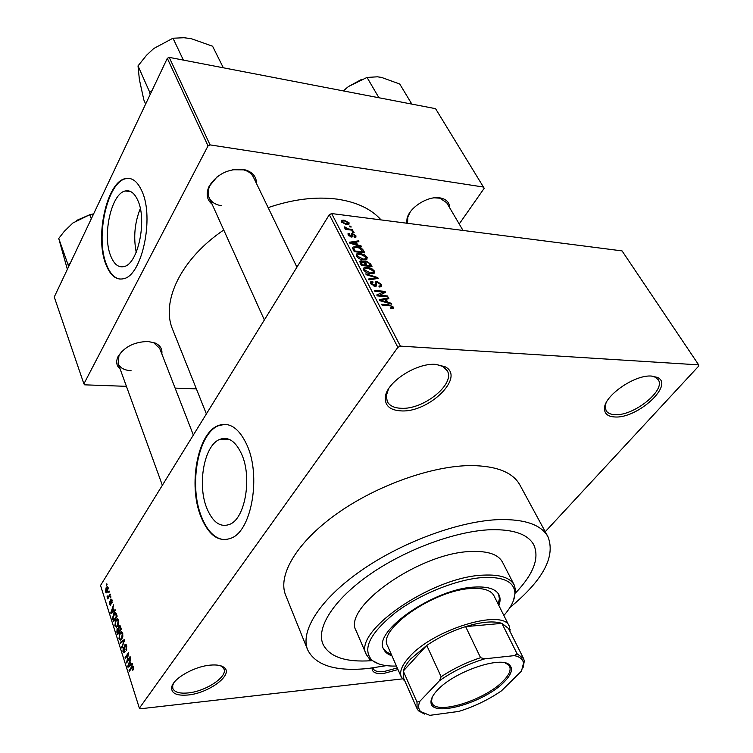 <?xml version="1.0" encoding="UTF-8"?>
<svg xmlns="http://www.w3.org/2000/svg" width="753" height="753" viewBox="0 0 753 753"><rect width="100%" height="100%" fill="white"/><g stroke="black" fill="none" stroke-linecap="round" stroke-linejoin="round"><path stroke-width="1.13" d="M210.351 665.125C216.855 664.56 221.476 665.37 224.215 667.563C233.854 674.537 208.873 693.231 187.949 695.01C176.654 695.932 171.223 693.372 171.665 687.348C172.719 678.735 194.17 666.377 210.351 665.125M173.585 683.178L172.672 685.654L172.804 688.402C174.461 692.223 179.553 693.729 188.081 692.939C205.616 691.405 227.585 676.928 223.989 669.116L222.417 666.923L220.224 665.633M435.874 364.386L445.174 366.796C465.58 376.989 428.711 412.908 401.001 410.884C390.223 410.263 384.981 405.839 385.282 397.631C385.79 382.703 416.155 362.588 435.874 364.386M388.567 388.877L386.308 395.692L387.258 401.537C389.527 405.754 394.167 408.004 401.189 408.286C423.497 409.839 455.612 383.983 447.226 370.683L442.99 366.504L436.091 364.396M651.712 376.076L657.397 377.413C674.594 384.811 637.386 418.753 614.862 416.964C608.179 416.654 604.725 414.028 604.49 409.077C603.238 396.436 634.581 374.335 651.712 376.076M605.939 403.297L605.214 407.157L606.174 410.762C607.737 413.209 610.692 414.508 615.041 414.668C633.725 416.136 666.226 390.092 658.169 379.672L655.289 377.187L651.401 376.058M397.998 669.568L383.757 673.455C375.935 674.151 372.038 672.391 372.067 668.184L372.086 668.015M372.895 667.911L373.111 668.56C374.41 671.139 378.006 672.147 383.889 671.572L397.283 667.939M241.901 454.737C235.774 441.173 228.281 436.1 219.415 439.526C204.157 445.663 197.154 484.471 206.736 508.002C212.873 522.742 220.78 528.079 230.465 524.032C245.299 517.377 252.02 477.628 241.901 454.737M247.276 445.72C239.181 427.996 229.345 421.341 217.777 425.746C197.484 433.775 188.165 484.988 200.74 516.266C208.845 536.032 219.405 543.167 232.404 537.661C251.973 528.719 260.783 475.868 247.276 445.72M224.931 424.306L218.342 425.765C198.039 433.784 188.721 484.979 201.296 516.247C207.282 531.467 215.292 539.299 225.326 539.76M120.169 369.102C116.404 365.817 115.708 361.638 118.07 356.546C124.396 346.804 134.401 341.787 148.077 341.495L155.137 343.029C160.257 345.363 162.488 348.978 161.82 353.863M193.352 435.055L159.683 348.385L153.819 342.85L148.586 341.533M212.101 204.223C206.783 199.705 205.767 193.766 209.07 186.405C216.676 174.329 227.867 168.644 242.635 169.34L244.772 169.754C252.537 171.948 256.444 176.541 256.491 183.516M296.927 267.183L253.394 177.106C251.587 173.491 248.292 171.082 243.52 169.858L232.451 169.745M406.535 223.18L407.109 218.144C410.009 207.009 428.146 195.752 439.884 197.879L441.202 198.124C446.727 199.545 449.569 202.792 449.72 207.866M463.02 230.446L446.698 202.726L439.874 198.19L434.34 197.823M515.617 592.884C533.576 573.993 539.637 557.973 533.792 544.843C527.957 534.291 513.678 529.237 490.956 529.707C456.412 530.856 406.394 549.097 370.203 574.181C333.946 599.275 315.94 627.569 322.924 644.069C329.325 656.945 345.523 662.48 371.53 660.692C345.523 662.48 329.325 656.945 322.924 644.069C315.94 627.569 333.946 599.275 370.203 574.181C406.394 549.097 456.412 530.856 490.956 529.707C513.678 529.237 527.957 534.291 533.792 544.843C539.637 557.973 533.576 573.993 515.617 592.884M509.932 607.511C543.045 580.187 555.723 556.599 547.968 536.738C541.379 524.926 525.368 519.203 499.917 519.57C460.714 520.643 403.382 541.369 361.892 570.059C320.317 598.757 299.816 631.042 307.648 649.82C315.582 665.52 335.782 671.732 368.245 668.476L386.421 665.633M547.968 536.738L519.899 484.979C512.934 472.451 496.848 465.985 471.67 465.57C432.89 465.458 376.961 485.186 336.873 513.725C296.701 542.264 277.386 575.292 285.651 595.209L307.648 649.82M381.074 219.904C371.22 208.929 356.574 202.011 337.156 199.14C315.912 196.373 292.908 199.197 268.143 207.621M223.745 230.013C180.795 258.966 160.653 301.802 172.71 329.616L206.378 413.924M138.034 200.91C134.731 193.257 130.514 189.944 125.393 190.97C111.331 193.248 102.06 235.378 110.71 255.935C114.061 264.331 118.532 267.87 124.113 266.553C137.837 264.068 147.193 221.034 138.034 200.91M140.312 208.515C134.674 222.681 133.319 237.27 136.218 252.274M142.11 191.582C137.743 181.605 132.217 177.266 125.535 178.565C106.841 181.548 94.596 237.157 105.938 264.454C110.38 275.72 116.357 280.455 123.85 278.657C141.941 275.306 154.327 218.116 142.11 191.582M129.441 178.423L126.052 178.64C107.359 181.614 95.104 237.214 106.446 264.501C109.882 273.386 114.447 278.262 120.141 279.118M108.611 591.802L109.119 590.992L109.364 591.754L108.856 592.564L108.611 591.802L109.364 591.754M108.761 596.178L110.098 594.051L110.343 594.814L107.764 598.917L107.933 597.496L107.19 597.308L107.095 596.367L107.528 596L108.103 596.931L109.514 596.131M110.286 597.054L110.795 596.244L110.531 597.816L110.286 597.054L111.039 597.007M110.635 599.473L111.049 599.04L112.075 600.009L111.839 603.2L111.679 600.536L110.945 600.141L110.352 605.205L109.401 604.273L109.571 601.327L110.267 604.283L110.635 599.473L111.811 599.397M113.797 610.674L115.087 609.666L115.35 610.485L111.011 613.723L110.757 612.914L113.543 604.828L112.941 607.991L113.797 610.674L115.218 610.579M118.541 620.237L118.682 623.371L116.602 627.23L114.823 625.959L115.717 620.086L117.261 618.853L118.541 620.237M122.683 633.217L122.833 636.379L120.762 640.21L118.927 638.911L119.831 633.009L121.393 631.795L122.683 633.217M133.441 666.885L132.829 670.377L132.989 667.487L132.424 667.026L129.3 671.412L129.036 670.594L131.587 666.866L132.368 666.019L133.441 666.885M397.857 347.349L139.371 708.197L100.544 585.457L329.315 214.69L331.631 213.551L622.053 250.9L698.662 364.866L400.361 346.116L397.857 347.349L329.315 214.69M130.918 664.362L132.264 663.421L132.537 664.278L127.991 667.29L127.718 666.443L130.636 658.338L130.015 661.548L130.918 664.362L132.519 664.212M127.088 661.012L130.081 656.597L130.344 657.407L126.608 662.913L128.236 654.216L125.252 658.64L124.989 657.83L128.716 652.314L127.088 661.012L127.954 660.927M124.819 644.869L125.233 644.446L126.692 645.763L126.288 650.3L126.231 646.338L125.083 645.66L124.264 652.795L122.946 651.58L123.276 647.524L123.36 650.912L124.207 651.778L124.819 644.869L126.231 644.756M120.113 642.441L124.593 639.401L121.911 648.098L121.647 647.269L124.301 640.492L120.376 643.278L120.113 642.441L121.77 642.309M118.673 625.884L119.19 625.348L120.518 626.647L121.299 629.103L117.647 634.666L116.875 632.209L117.092 628.651L118.127 628.331L118.673 625.884L120.16 625.781M113.675 613.77L114.785 612.556L116.433 613.883L117.167 616.17L113.562 621.762L112.536 618.241L113.675 613.77L114.607 613.704M106.107 587.754L106.973 586.794L108.14 587.707L107.481 591.952L106.662 592.865L105.486 591.962L106.107 587.754L108.121 587.641M106.324 584.62L106.822 583.81L107.067 584.573L106.568 585.382L106.324 584.62L107.067 584.582M545.247 531.722L698.746 366.043L698.662 364.866M349.298 226.051L350.776 226.239L351.199 227.039L349.721 226.86L349.298 226.051M348.554 228.987L352.47 229.458L352.893 230.267L345.316 229.354L344.893 228.536L346.107 228.686L344.253 227.557L344.262 226.841L348.554 228.987L348.102 229.693M352.206 231.595L353.684 231.773L354.117 232.583L352.63 232.404L352.206 231.595M352.47 233.581L355.953 235.84L355.849 237.299L354.559 237.543L353.995 236.706L354.776 236.574L354.842 235.651L353.091 234.418L352.508 234.55L352.272 236.903L351.237 237.044L348.102 234.945L348.178 233.486L349.298 233.308L349.853 234.145L349.176 235.04L351.039 236.15L351.284 233.703L352.47 233.581L351.162 235.642M357.656 244.894L361.148 245.967L361.6 246.833L349.806 243.125L349.354 242.259L358.456 240.847L358.908 241.704L356.16 242.052L357.656 244.894L357.28 245.478M367.21 257.262L366.833 259.484L363.661 259.926C360.762 259.785 358.353 258.505 356.414 256.095L356.856 253.827L360.16 253.469L364.358 254.702L367.21 257.262L365.459 259.936M374.467 271.071L374.1 273.339L370.918 273.819C368.019 273.697 365.591 272.417 363.633 269.969L364.104 267.626L367.37 267.259L371.596 268.482L374.467 271.071L372.631 273.828M393.405 307.092L393.386 308.41L391.099 308.73L390.496 307.836L392.002 307.704L392.144 306.951L390.845 305.934L382.016 305.069L381.555 304.184L388.812 304.796L393.405 307.092L392.257 308.749M331.631 213.551L400.361 346.116M387.701 302.254L391.278 303.29L391.758 304.203L379.7 300.616L379.22 299.694L388.407 297.83L388.887 298.743L386.12 299.223L387.701 302.254L387.277 302.875M378.919 295.204L387.428 295.957L387.88 296.833L377.244 295.891L376.754 294.96L383.371 292.042L374.843 291.27L374.382 290.404L385.009 291.373L385.498 292.296L378.382 295.995M377.037 281.49L381.507 284.455L381.253 286.724L379.437 286.978L378.844 286.102L380.058 285.905L380.237 284.257L377.507 282.347L376.764 282.441L376.218 286.14L374.909 286.319L370.711 283.58L370.928 281.518L372.537 281.283L373.121 282.159L372.029 282.337L371.944 283.674L375.305 285.378L375.201 282.554L375.7 281.66L377.037 281.49L375.418 283.9M365.779 273.847L377.761 277.575L378.194 278.403L368.932 279.918L368.471 279.024L376.773 277.923L366.24 274.741L365.779 273.847M366.193 261.103L370.617 263.983L371.991 266.59L361.44 265.498L360.075 262.872L360.169 261.027L361.525 260.83L364.207 261.978L366.193 261.103L364.584 263.55M356.555 246.702C359.426 246.824 361.732 248.066 363.492 250.429L364.763 252.857L354.258 251.69L352.555 248.066L353.119 247.031L356.555 246.702L356.075 247.455M343.98 220.14L349.128 222.869L348.874 224.422L346.399 224.62L341.297 221.89L341.561 220.347L343.98 220.14L343.509 220.883M139.371 708.197L140.171 708.808L402.384 678.895M459.217 223.989L484.198 188.288L435.554 108.667L169.218 57.369L210.049 144.887L483.878 187.102M167.307 58.32L54.254 297.002L83.894 383.879L208.026 145.884L167.307 58.32L169.218 57.369M83.894 383.879L84.684 384.83L126.419 386.336M175.11 388.106L196.373 388.868M210.049 144.887L208.026 145.884M122.09 351.18L118.965 355.557L118.155 363.558C119.981 367.897 124.301 370.288 131.097 370.721M410.234 212.007L407.815 217.015L407.561 223.312M216.977 176.955L209.955 185.511C207.828 189.954 207.564 194.029 209.174 197.738C211.348 202.181 215.499 204.835 221.627 205.701M390.826 303.93L391.278 303.29M387.626 298.96L388.407 297.83M385.442 300.202L386.12 299.223M382.778 300.767L386.308 301.849L385.028 299.412L380.538 300.183L382.778 300.767L382.336 301.407M385.884 302.461L386.308 301.849M380.152 300.758L380.538 300.183M386.882 296.738L387.428 295.957M382.204 293.755L383.371 292.042M383.889 293.011L385.009 291.373M379.785 286.987L381.507 284.455M370.843 283.815L372.537 281.283M371.361 284.53L371.944 283.674M374.025 286.159L374.495 285.453M374.749 286.3L375.436 285.283M377.074 278.591L377.761 277.575M376.227 278.723L376.773 277.923M366.843 268.049L367.37 267.259M371.201 269.075L371.596 268.482M364.866 270.082L370.495 272.963L372.857 272.727L373.243 270.948L367.775 268.096L365.214 268.36L364.311 270.929M370.005 273.697L370.495 272.963M360.122 262.976L361.525 260.83M363.878 262.496L364.207 261.978M362.24 264.783L365.393 265.112L364.01 262.628L361.28 261.79L362.24 264.783L361.741 265.527M364.904 265.856L365.393 265.112M366.626 265.235L370.316 265.621L368.791 262.957L366.645 261.94L365.676 262.053L366.626 265.235L366.137 265.988M369.827 266.364L370.316 265.621M365.111 264.557L365.76 263.578M359.652 254.241L360.16 253.469M363.981 255.286L364.358 254.702M357.647 256.218L363.238 259.088L365.629 258.853L365.996 257.14L360.565 254.298L357.976 254.552L357.101 257.065M362.767 259.804L363.238 259.088M362.852 251.398L363.492 250.429M355.058 250.994L363.106 251.888L359.708 248.151L356.978 247.53L354.296 247.746L353.882 248.368L355.058 250.994L354.588 251.728M362.635 252.622L363.106 251.888M353.646 250.523L354.296 249.525M353.138 249.535L353.882 248.368M360.753 246.56L361.148 245.967M357.816 241.845L358.456 240.847M355.529 243.04L356.16 242.052M352.828 243.36L356.282 244.48L355.087 242.193L350.644 242.758L352.828 243.36L352.451 243.953M355.924 245.045L356.282 244.48M350.305 243.285L350.644 242.758M354.861 237.534L355.953 235.84M350.945 236.997L352.508 234.55M348.178 235.068L349.298 233.308M348.705 235.783L349.176 235.04M350.277 236.809L350.653 236.207M353.232 232.479L353.684 231.773M352.028 230.164L352.47 229.458M345.665 229.392L346.107 228.686M344.874 228.14L345.467 227.199M345.269 228.347L345.636 227.773M346.389 229.477L346.926 228.648M350.333 226.935L350.776 226.239M347.99 224.676L349.128 222.869M342.399 222.05L345.975 223.81L347.848 223.688L348.046 222.709L344.469 220.949L342.577 221.081L341.956 222.756M345.552 224.488L345.975 223.81M133.29 669.549L132.519 669.624M133.582 667.431L132.989 667.487M133.46 666.923L132.65 667.007M129.911 670.509L129.036 670.594M129.544 666.264L127.718 666.443M129.055 665.567L130.391 664.73L129.667 662.461L128.226 666.236L130.843 665.407M132.095 664.57L130.391 664.73M129.817 666.085L128.226 666.236M130.288 662.405L129.667 662.461M127.248 661.962L126.335 662.047M128.754 654.169L128.236 654.216M125.845 657.755L124.989 657.83M126.683 649.51L125.986 649.566M126.833 646.29L126.231 646.338M123.624 651.524L122.946 651.58M125.054 651.486L124.433 651.543M124.819 647.364L124.33 647.411M122.231 647.222L121.647 647.269M119.614 638.864L118.927 638.911M122.843 633.828L119.831 633.009M120.904 632.925L119.35 635.41L119.35 638.262L120.678 639.241L121.581 638.271L122.259 633.875M122.297 638.205L121.581 638.271M117.487 632.162L116.875 632.209M118.626 628.529L117.092 628.651M117.826 633.226L118.908 631.569L117.666 629.066L117.383 631.852L117.826 633.226L118.635 633.16M119.718 631.503L118.908 631.569M118.805 629.254L118.136 629.31M119.332 630.92L120.612 628.962L119.247 626.336L118.842 629.357L119.332 630.92L120.151 630.854M121.233 628.915L120.612 628.962M120.461 626.487L119.774 626.534M120.706 627.24L120.085 627.287M115.501 625.912L114.823 625.959M116.724 620.011L115.717 620.086M115.237 625.31L116.527 626.27L117.44 625.272L118.117 620.896L116.8 619.964L115.247 622.477L115.237 625.31M118.146 625.216L117.44 625.272M118.692 620.858L118.117 620.896M113.091 618.204L112.536 618.241M113.731 620.331L116.489 616.048L114.889 613.497L113.006 617.724L113.731 620.331L114.522 620.274M117.11 616.001L116.489 616.048M116.659 614.599L116.047 614.636M112.235 612.81L110.757 612.914M112.028 611.973L113.298 611.069L112.611 608.913L111.237 612.678L113.487 611.878M114.691 610.975L113.298 611.069M112.526 612.594L111.237 612.678M113.223 608.876L112.611 608.913M112.112 602.466L111.548 602.504M112.197 600.508L111.679 600.536M110.032 604.235L109.401 604.273M110.973 604.122L110.39 604.16M111.049 603.539L110.522 603.577M108.272 598.108L107.519 598.146M108.686 597.449L107.933 597.496M108.837 597.214L107.19 597.308M107.585 596.338L107.095 596.367M109.081 596.818L108.187 596.875M106.22 591.914L105.486 591.962M105.853 591.397L106.615 591.896L107.237 591.199L107.764 588.272L107.001 587.773L105.853 591.397M107.905 591.161L107.237 591.199M108.272 588.244L107.764 588.272M498.863 605.534C500.425 601.412 500.472 597.844 498.994 594.832C495.822 588.95 487.709 586.361 474.663 587.067C434.453 588.441 372.377 631.532 383.625 649.114C384.999 652.173 387.786 654.423 391.955 655.844M383.343 648.399L386.458 651.957L391.344 654.461M503.861 615.493C511.362 606.956 515.043 599.322 514.892 592.592C513.97 581.749 503.465 576.723 483.388 577.495C457.692 579.019 420.372 593.844 395.523 612.547C370.005 633.16 362.089 648.964 371.766 659.948C376.858 664.344 385.084 666.377 396.445 666.038M378.985 663.977L369.742 659.289L366.372 654.658C351.886 632.172 432.043 576.506 483.558 575.123C499.992 574.351 510.223 577.664 514.252 585.072L515.683 590.616L513.405 600.725M514.252 585.072L502.449 562.086C498.317 554.472 488.066 550.932 471.707 551.478C420.419 552.118 341.467 607.709 356.197 630.91L366.372 654.658M404.926 681.173L401.33 677.126L387.522 645.782C377.14 629.508 434.265 589.815 471.378 588.507C483.473 587.848 490.994 590.248 493.94 595.708L509.292 626.317L510.11 631.682M498.185 604.179L499.38 598.823L498.618 594.155M70.057 263.635L67.939 264.397L58.734 238.466L64.231 231.406L72.862 223.01L89.758 214.718L93.617 213.908M91.301 218.794L89.758 214.718M67.939 264.397L68.617 266.684M67.356 269.339L58.734 238.466M76.627 220.413L89.711 214.756M89.814 214.727L93.645 213.843M68.316 264.105L68.034 264.717M504.143 681.954C484.452 702.7 431.055 718.014 431.008 702.38C430.763 699.01 432.909 694.915 437.455 690.106C454.191 671.488 502.232 655.223 509.828 665.294C513.188 669.144 511.296 674.697 504.143 681.954M432.203 697.222L431.544 701.109L431.996 702.888C436.185 715.425 484.847 700.243 502.985 681.173C509.009 675.102 511.212 670.17 509.593 666.377L508.51 664.89L505.094 662.922M401.33 677.126C399.241 672.053 401.763 665.501 408.898 657.463C432.561 629.48 503.635 607.982 509.292 626.317M514.412 655.618L517.085 653.783L523.589 658.602L508.52 628.491L501.922 623.371C493.573 620.717 481.468 621.799 465.618 626.609C451.649 631.099 438.688 637.367 426.753 645.415L410.893 658.79C406.836 663.261 404.295 667.356 403.26 671.074L403.486 677.916L417.087 708.714L416.993 702.097L419.901 701.241C418.047 705.57 418.291 708.997 420.616 711.538L429.756 715.35L458.841 711.406C474.202 706.625 488.396 699.782 501.423 690.878L521.509 671.083L523.504 663.12C522.968 659.308 519.937 656.804 514.412 655.618L484.819 658.819C468.357 663.779 453.24 671.074 439.479 680.712L419.901 701.241M439.479 680.712L441.126 676.749L426.753 645.415L403.26 671.074L416.993 702.097M517.085 653.783L501.922 623.371L465.618 626.609L480.574 657.698L484.819 658.819M441.126 676.749C453.287 668.702 466.436 662.348 480.574 657.698M424.598 714.098L418.47 710.804L417.087 708.714M523.589 658.602L524.314 661.002L523.184 667.29M151.927 90.784L149.583 92.195L150.158 94.53M223.33 67.789L212.591 46.225L191.243 38.685L184.005 37.725L172.992 38.215L183.374 60.089M149.941 91.452L149.518 91.781L138.015 65.888L146.647 55.138L153.772 48.493L172.992 38.215M145.649 104.055L143.861 99.98L139.38 79.536L138.015 65.888M411.853 104.102L399.749 84.035L381.555 77.427L377.469 76.815L367.031 77.427L378.938 97.768M343.377 90.915L348.47 86.539L367.031 77.427M361.449 79.479L348.47 86.539L345.072 89.325M388.256 305.596L388.812 304.796M375.258 286.338L376.632 284.305M374.693 278.977L375.286 278.092M369.968 264.962L370.617 263.983M360.819 264.303L361.468 263.305M351.387 237.054L352.517 235.294M133.375 666.697L131.587 666.866M125.073 649.048L124.574 649.086M124.301 641.65L123.812 641.688M119.059 630.035L118.437 630.082M113.477 619.531L112.865 619.568M110.973 602.428L110.39 602.466M222.417 666.923L224.215 667.563M442.99 366.504L445.174 366.796M655.289 377.187L657.397 377.413M229.863 439.648L219.415 439.526M218.342 425.765L217.777 425.746M153.819 342.85L155.137 343.029M243.52 169.858L244.772 169.754M439.874 198.19L441.202 198.124M130.853 191.667L125.393 190.97M126.052 178.64L125.535 178.565M407.815 217.015L407.109 218.144M209.955 185.511L209.07 186.405M118.965 355.557L118.07 356.546M392.002 307.704L391.287 308.739M380.058 285.905L379.39 286.902M376.462 282.893L375.502 284.314M370.928 281.518L370.382 282.328M371.709 282.817L370.937 283.966M375.305 285.378L374.683 286.291M375.7 281.66L375.22 282.366M364.104 267.626L363.322 268.802M364.65 269.207L363.878 270.383M372.857 272.727L372.095 273.866M360.169 261.027L359.708 261.733M364.621 261.282L364.217 261.903M361.035 262.166L360.292 263.296M365.393 262.496L364.631 263.654M356.856 253.827L356.122 254.966M357.44 255.371L356.677 256.538M365.629 258.853L364.885 259.983M353.119 247.031L352.555 247.916M354.776 236.574L354.352 237.233M348.178 233.486L347.867 233.985M349.034 234.531L348.441 235.463M341.561 220.347L341.09 221.1M342.267 221.58L341.702 222.483M347.848 223.688L347.218 224.686M132.368 666.019L132.857 665.972M125.638 645.387L126.532 645.312M124.207 651.778L124.989 651.712M125.233 644.446L125.817 644.399M120.828 631.955L121.77 631.889M120.678 639.241L121.77 639.156M121.553 632.878L122.532 632.802M119.19 625.348L119.736 625.31M117.882 629.047L118.729 628.981M119.539 626.317L120.376 626.251M116.734 619.004L117.647 618.938M116.527 626.27L117.609 626.185M117.43 619.917L118.39 619.851M114.785 612.556L115.642 612.5M111.312 599.943L112.037 599.896M110.267 604.283L110.945 604.245M108.103 596.931L109.053 596.875M106.973 586.794L107.491 586.766M106.615 591.896L107.557 591.839M107.397 587.754L108.14 587.707M605.214 407.157L604.49 409.077M386.308 395.692L385.282 397.631M172.672 685.654L171.665 687.348M514.892 592.592L515.683 590.616M371.766 659.948L369.742 659.289M162.356 485.29L118.155 363.558M207.16 193.267L264.359 319.959M431.544 701.109L431.008 702.38M431.055 700.789L431.375 701.504M509.668 630.798L510.167 629.536M404.53 680.27L403.241 679.846M508.576 664.306L508.924 665.012M508.51 664.89L509.828 665.294M523.504 663.12L524.314 661.002M420.616 711.538L418.47 710.804"/></g></svg>
